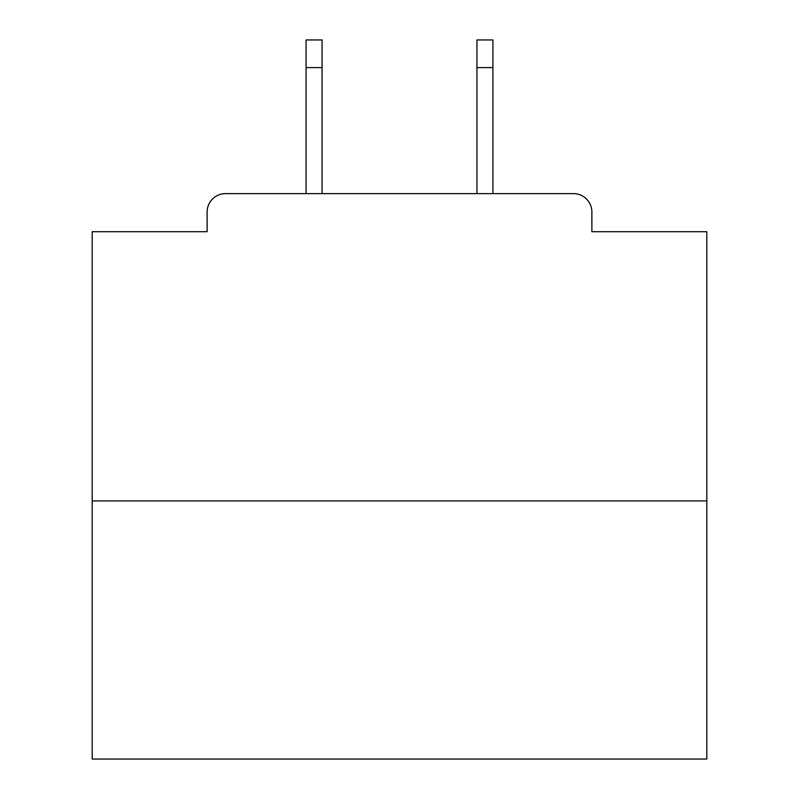 <?xml version="1.0" encoding="UTF-8"?>
<svg xmlns="http://www.w3.org/2000/svg" width="799" height="799" viewBox="0 0 799 799"><rect width="100%" height="100%" fill="white"/><g stroke="black" fill="none" stroke-linecap="round" stroke-linejoin="round"><path stroke-width="1.2" d="M591.879 231.71L591.879 212.045L591.879 231.71L706.805 231.71L706.805 759.05L92.195 759.05L92.195 231.71L207.121 231.71L207.121 212.045L207.121 231.71M706.805 500.913L92.195 500.913M591.879 212.045A18.437 18.437 0 0 0 573.432 193.608L225.568 193.608A18.437 18.437 0 0 0 207.121 212.045M573.432 193.608L492.923 193.608L492.923 67.605L476.943 67.605L476.943 39.95L492.923 39.95L492.923 67.605M306.077 67.605L306.077 39.95L322.057 39.95L322.057 67.605L306.077 67.605L306.077 193.608L225.568 193.608M322.057 67.605L322.057 193.608M476.943 193.608L476.943 67.605"/></g></svg>
